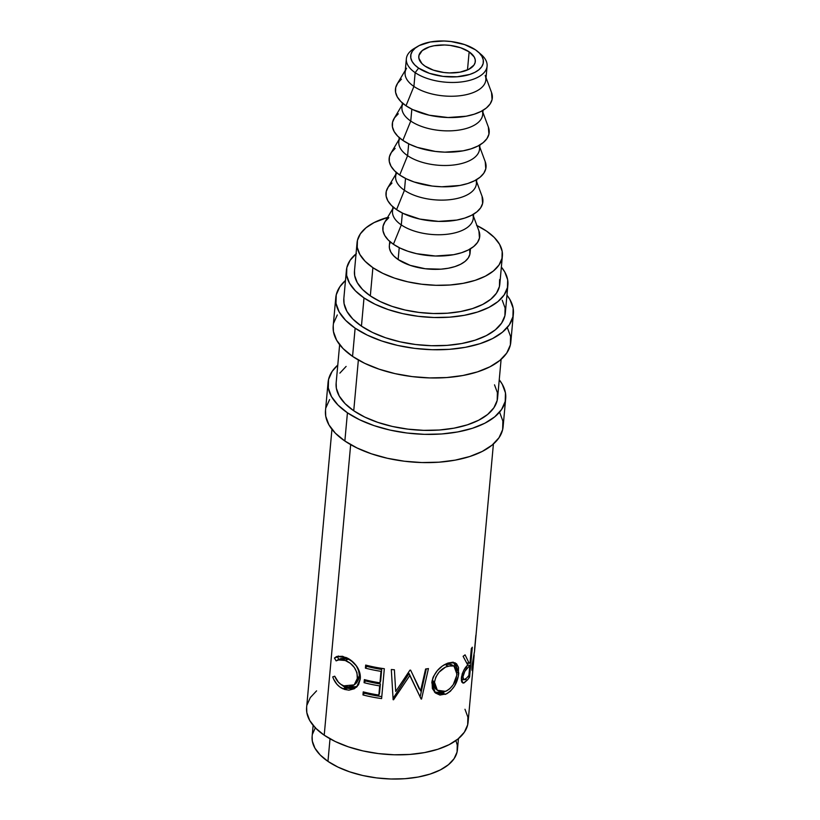 <?xml version="1.0" encoding="UTF-8"?>
<svg xmlns="http://www.w3.org/2000/svg" width="820" height="820" viewBox="0 0 820 820"><rect width="100%" height="100%" fill="white"/><g stroke="black" fill="none" stroke-linecap="round" stroke-linejoin="round"><path stroke-width="1.23" d="M485.184 75.389A40.528 19.721 -174.8 0 1 462.285 95.427A40.528 19.721 -174.8 0 1 413.905 86.438L415.156 72.652A40.528 19.721 5.2 0 0 469.88 80.309A40.528 19.721 5.2 0 0 481.237 54.591L478.111 51.855A36.48 17.753 -174.8 0 1 467.882 74.999A36.48 17.753 -174.8 0 1 418.63 68.111L415.156 72.652L413.905 86.438A40.528 19.721 5.2 0 0 457.98 95.95A40.528 19.721 5.2 0 0 485.829 79.94L487.09 66.164A40.528 19.721 -174.8 0 1 459.241 82.164A40.528 19.721 -174.8 0 1 415.156 72.652A40.528 19.721 -174.8 0 1 406.351 58.814A40.528 19.721 -174.8 0 1 416.119 47.437M417.769 46.361L414.192 48.493A40.528 19.721 5.2 0 0 415.156 72.652L418.63 68.111A36.48 17.753 -174.8 0 1 417.769 46.361A36.48 17.753 -174.8 0 1 475.456 49.815L479.331 53.013L481.976 56.436L483.277 59.952L483.185 63.437L481.699 66.748L478.89 69.761L474.852 72.365L469.747 74.446L457.14 76.772L443.005 76.383L429.485 73.339L418.63 68.111L414.746 64.913L412.111 61.479L410.81 57.964L410.902 54.479L412.388 51.168L415.197 48.154L419.235 45.551L430.315 41.984L443.948 41L451.082 41.543L464.602 44.577L475.456 49.815A36.48 17.753 -174.8 0 1 478.111 51.855M325.519 410.389L325.735 416.211L328.912 424.821L335.37 433.196L344.861 441.016A89.175 43.398 5.2 0 0 441.847 461.957A89.175 43.398 5.2 0 0 503.111 426.738L505.684 398.52A89.175 43.398 -174.8 0 1 444.409 433.739A89.175 43.398 -174.8 0 1 347.434 412.798L344.861 441.016L357.018 447.966L371.388 453.798L387.399 458.277L404.444 461.229L421.869 462.552L438.997 462.183L455.182 460.143L469.798 456.504L482.283 451.42L492.154 445.065L499.031 437.706L502.65 429.608L502.875 421.09L499.708 412.481M328.072 382.356A89.175 43.398 -174.8 0 1 337.779 365.084L332.151 371.388L328.533 379.486L328.308 388.003L331.475 396.613L337.942 404.988L347.434 412.798A89.175 43.398 -174.8 0 1 328.072 382.356L325.499 410.574A89.175 43.398 5.2 0 0 344.861 441.016L347.434 412.798L359.59 419.758L373.951 425.59L389.961 430.069L407.007 433.021L424.432 434.344L441.57 433.975L457.755 431.935L472.371 428.296L484.845 423.212L494.716 416.857L501.594 409.498L505.222 401.4L505.448 392.882L502.27 384.272L499.247 379.783A89.175 43.398 -174.8 0 1 505.684 398.52M333.217 325.755L333.443 331.577L336.61 340.187L343.067 348.561L352.559 356.382A89.175 43.398 5.2 0 0 449.544 377.323A89.175 43.398 5.2 0 0 510.819 342.104L513.381 313.886A89.175 43.398 -174.8 0 1 452.117 349.105A89.175 43.398 -174.8 0 1 355.132 328.174L352.559 356.382L364.726 363.332L379.086 369.164L395.096 373.643L412.142 376.595L429.567 377.917L446.705 377.548L462.89 375.509L477.506 371.87L489.981 366.786L499.851 360.431L506.729 353.071L510.358 344.974L510.583 336.456L507.406 327.846M335.769 297.721A89.175 43.398 -174.8 0 1 345.486 280.46L339.859 286.754L336.231 294.851L336.005 303.369L339.183 311.979L345.64 320.353L355.132 328.174A89.175 43.398 -174.8 0 1 335.769 297.721L333.207 325.94A89.175 43.398 5.2 0 0 352.559 356.382L355.132 328.174L367.288 335.124L381.648 340.956L397.669 345.435L414.715 348.387L432.14 349.709L449.268 349.34L465.452 347.301L480.069 343.662L492.553 338.578L502.424 332.223L509.302 324.863L512.92 316.766L513.146 308.248L509.968 299.638L506.944 295.149A89.175 43.398 -174.8 0 1 513.381 313.886M479.536 53.208A40.528 19.721 -174.8 0 1 487.09 66.164M401.431 79.171L397.679 83.189L395.701 87.607L395.578 92.25L397.31 96.944L400.836 101.516L406.013 105.78L413.905 86.438L406.013 105.78A48.636 23.667 5.2 0 0 464.079 116.573A48.636 23.667 5.2 0 0 491.549 92.527L486.034 77.685M482.283 110.751A40.528 19.721 -174.8 0 1 458.462 130.154A40.528 19.721 -174.8 0 1 410.748 121.063L411.835 109.173L410.748 121.063A40.528 19.721 5.2 0 0 454.833 130.575A40.528 19.721 5.2 0 0 482.683 114.564L483.072 110.29M398.284 113.795L394.533 117.813L392.554 122.231L392.431 126.874L394.164 131.569L397.679 136.14L402.856 140.404L410.748 121.063L402.856 140.404A48.636 23.667 5.2 0 0 460.932 151.198A48.636 23.667 5.2 0 0 488.402 127.151L482.888 112.309M479.126 145.376A40.528 19.721 -174.8 0 1 455.305 164.779A40.528 19.721 -174.8 0 1 407.601 155.677L408.678 143.797L407.601 155.677A40.528 19.721 5.2 0 0 451.687 165.199A40.528 19.721 5.2 0 0 479.536 149.189L479.925 144.914M395.127 148.42L391.376 152.438L389.397 156.856L389.274 161.499L391.007 166.193L394.533 170.765L399.709 175.029L407.601 155.677L399.709 175.029A48.636 23.667 5.2 0 0 457.775 185.812A48.636 23.667 5.2 0 0 485.255 161.776L479.741 146.934M475.979 179.99A40.528 19.721 -174.8 0 1 452.158 199.393A40.528 19.721 -174.8 0 1 404.444 190.301L405.531 178.422L404.444 190.301A40.528 19.721 5.2 0 0 448.53 199.824A40.528 19.721 5.2 0 0 476.379 183.813L476.768 179.529M391.981 183.044L388.229 187.062L386.251 191.47L386.128 196.123L387.86 200.818L391.386 205.389L396.562 209.643L404.444 190.301L396.562 209.643A48.636 23.667 5.2 0 0 454.628 220.436A48.636 23.667 5.2 0 0 482.098 196.39L476.584 181.558M472.832 214.614A40.528 19.721 -174.8 0 1 449.011 234.018A40.528 19.721 -174.8 0 1 401.298 224.926L402.374 213.046L401.298 224.926A40.528 19.721 5.2 0 0 445.383 234.448A40.528 19.721 5.2 0 0 473.232 218.438L473.622 214.153M388.823 217.669L385.072 221.677L383.104 226.094L382.971 230.748L384.713 235.442L388.229 240.004L393.405 244.268L401.298 224.926L393.405 244.268A48.636 23.667 5.2 0 0 451.471 255.061A48.636 23.667 5.2 0 0 478.952 231.014L473.437 216.172M389.356 245.631L389.449 248.275L390.894 252.191L393.836 255.994L398.141 259.55L399.227 247.66L398.141 259.55A40.528 19.721 5.2 0 0 442.226 269.062A40.528 19.721 5.2 0 0 470.075 253.062L470.465 248.778M354.496 270.836L354.681 275.602L357.274 282.644L362.563 289.501L370.322 295.897A72.96 35.506 5.2 0 0 449.678 313.025A72.96 35.506 5.2 0 0 499.8 284.212L502.373 255.994A72.96 35.506 -174.8 0 1 452.24 284.817A72.96 35.506 -174.8 0 1 372.895 267.679L370.322 295.897L380.275 301.586L392.021 306.352L405.121 310.021L419.071 312.43L433.329 313.517L447.351 313.209L460.594 311.538L472.545 308.566L482.765 304.404L490.831 299.208L496.459 293.181L499.431 286.559L499.616 279.589M476.922 225.561A72.96 35.506 -174.8 0 1 486.526 231.086A72.96 35.506 -174.8 0 1 502.373 255.994M312.133 736.319L312.317 741.085L314.911 748.137L320.2 754.984L327.959 761.38L330.019 738.789L327.959 761.38A72.96 35.506 5.2 0 0 407.314 778.508A72.96 35.506 5.2 0 0 457.437 749.695L458.452 738.605M469.142 51.844L467.492 69.946L469.142 51.844A28.372 13.807 -174.8 0 1 475.303 61.531A28.372 13.807 -174.8 0 1 455.807 72.734A28.372 13.807 -174.8 0 1 424.944 66.071A28.372 13.807 -174.8 0 1 418.784 56.385A28.372 13.807 -174.8 0 1 438.28 45.182A28.372 13.807 -174.8 0 1 469.142 51.844L460.696 47.775L450.18 45.407L444.635 44.987L434.036 45.756L429.383 46.914L422.269 50.553L418.928 55.473L418.856 58.179L421.921 63.591L424.944 66.071L433.38 70.141L443.907 72.508L449.442 72.929L460.051 72.16L468.671 69.382L474.001 65.026L475.149 62.443L475.221 59.737L474.216 56.99L469.142 51.844M346.409 270.252L343.846 298.459A81.067 39.452 5.2 0 0 361.446 326.135A81.067 39.452 5.2 0 0 449.606 345.169A81.067 39.452 5.2 0 0 505.315 313.158L507.877 284.94A81.067 39.452 -174.8 0 1 452.179 316.961A81.067 39.452 -174.8 0 1 364.008 297.926L361.446 326.135L364.008 297.926A81.067 39.452 -174.8 0 1 346.409 270.252A81.067 39.452 -174.8 0 1 356.044 253.862M356.382 253.585L350.13 260.278L346.829 267.638L346.624 275.377L349.515 283.207L355.388 290.823L364.008 297.926L375.068 304.251L388.126 309.55L402.681 313.619L418.179 316.305L434.016 317.504L449.596 317.166L464.304 315.31L477.588 312.01L488.935 307.387L497.914 301.616L504.167 294.913L507.457 287.553L507.662 279.815L504.782 271.984L501.358 267.084A81.067 39.452 -174.8 0 1 507.877 284.94M339.634 344.677L336.138 383.094A81.067 39.452 5.2 0 0 353.738 410.769L358.361 360L353.738 410.769A81.067 39.452 5.2 0 0 441.908 429.803A81.067 39.452 5.2 0 0 497.607 397.792L501.102 359.375M331.936 429.311L306.618 707.527A81.067 39.452 5.2 0 0 324.218 735.202L350.663 444.635L324.218 735.202A81.067 39.452 5.2 0 0 412.388 754.236A81.067 39.452 5.2 0 0 468.087 722.215L473.099 667.039L472.197 670.616L472.074 665.871L474.524 651.459L472.074 665.871C471.807 669.725 471.951 671.221 472.504 670.34L473.099 667.039A81.067 39.452 5.2 0 0 473.15 665.891A81.067 39.452 -174.8 0 1 473.099 667.039M472.299 647.216L469.583 677.074A81.067 39.452 -174.8 0 1 467.297 680.077L463.464 683.08L461.875 682.189L461.342 680.426L462.172 673.989L463.884 670.094L467.779 665.071L463.105 656.297A81.067 39.452 5.2 0 0 465.073 654.842L469.224 663.452A81.067 39.452 5.2 0 0 470.085 662.365L471.336 648.579A81.067 39.452 5.2 0 0 472.299 647.216A81.067 39.452 5.2 0 1 471.336 648.579L470.085 662.365A81.067 39.452 5.2 0 1 469.224 663.452L465.073 654.842A81.067 39.452 5.2 0 1 463.105 656.297L467.779 665.071C464.704 667.593 462.562 671.898 461.352 678.007L462.818 683.019L464.089 682.896L467.297 680.077L465.012 679.472L467.297 680.077A81.067 39.452 5.2 0 0 469.583 677.074L472.299 647.216M446.644 693.833L439.961 695.063L435.358 692.941L432.386 688.574L432.007 681.164L433.462 676.5L437.306 670.657L442.441 665.942L447.976 663.072L452.876 662.211L456.504 663.739L458.523 667.449L458.308 676.192L454.618 685.93L450.426 691.219L446.644 693.833M395.711 691.455L409.938 670.165A81.067 39.452 5.2 0 0 410.615 670.155L420.588 690.891L425.601 668.997A81.067 39.452 5.2 0 0 428.44 668.587L421.562 699.019A81.067 39.452 -174.8 0 1 421.152 699.07L409.805 675.516L393.579 699.747A81.067 39.452 -174.8 0 1 393.139 699.726L391.314 669.509A81.067 39.452 5.2 0 0 394.389 669.766L395.711 691.455L394.389 669.766A81.067 39.452 5.2 0 1 391.314 669.509L393.139 699.726A81.067 39.452 5.2 0 0 393.579 699.747L393.518 697.769A77.018 37.474 -174.8 0 1 393.098 697.738A77.018 37.474 5.2 0 0 393.518 697.769L393.579 699.747L409.805 675.516L409.047 673.517L393.518 697.769L409.047 673.517L421.152 699.07A81.067 39.452 5.2 0 0 421.562 699.019L420.096 697.072L421.562 699.019L428.44 668.587A81.067 39.452 5.2 0 1 425.601 668.997L420.588 690.891L410.615 670.155A81.067 39.452 5.2 0 1 409.938 670.165L395.711 691.455M384.324 668.72L381.607 698.578A81.067 39.452 -174.8 0 1 362.963 694.929L363.239 691.865A81.067 39.452 5.2 0 0 378.85 695.073L379.691 685.889A81.067 39.452 -174.8 0 1 364.08 682.681L364.357 679.616A81.067 39.452 5.2 0 0 379.967 682.824L381.013 671.344A81.067 39.452 -174.8 0 1 365.402 668.136L365.679 665.071A81.067 39.452 5.2 0 0 384.324 668.72A81.067 39.452 5.2 0 1 365.679 665.071L365.402 668.136A81.067 39.452 5.2 0 0 381.013 671.344L379.967 682.824L380.654 680.928L381.7 669.438A77.018 37.474 -174.8 0 1 366.868 666.393L365.402 668.136L366.96 665.399L366.868 666.393A77.018 37.474 5.2 0 0 381.7 669.438L379.967 682.824A81.067 39.452 5.2 0 1 364.357 679.616L364.08 682.681A81.067 39.452 5.2 0 0 379.691 685.889L378.85 695.073L379.537 693.177L380.377 683.982A77.018 37.474 -174.8 0 1 365.546 680.938L364.08 682.681L365.638 679.944L365.546 680.938A77.018 37.474 5.2 0 0 380.377 683.982L378.85 695.073A81.067 39.452 5.2 0 1 363.239 691.865L362.963 694.929L364.439 693.187L364.521 692.193L362.963 694.929A81.067 39.452 5.2 0 0 381.607 698.578L384.324 668.72M333.514 678.909L332.725 676.9L334.724 676.203L338.353 682.117L340.812 684.31L344.707 686.319L348.285 686.914L352.754 685.827L354.619 684.495L357.346 679.268L356.966 672.687L354.342 667.531L350.304 663.308L344.287 659.977L340.361 659.311L336.108 660.889L334.447 658.019L336.702 656.502L342.586 656.287L350.652 660.11L356.782 666.332L359.836 673.097L360.267 679.062L358.504 684.782L354.414 688.718L348.941 690.184L344.533 689.425L339.818 686.955L336.887 684.239L333.514 678.909M315.464 727.494L312.502 734.115M313.127 725.382L312.123 736.473A72.96 35.506 5.2 0 0 327.959 761.38L337.912 767.069L349.658 771.835L362.758 775.505L376.708 777.924L390.966 779L404.988 778.703L418.231 777.032L430.182 774.059L440.401 769.888L448.468 764.691L454.095 758.674L457.068 752.043L457.252 745.072L455.91 740.573M316.582 690.86L310.329 697.553L307.039 704.913M306.629 707.363L306.834 712.652L309.714 720.483L315.587 728.098L324.218 735.202L335.267 741.526L348.326 746.825L362.881 750.894L378.379 753.58L394.225 754.779L409.795 754.441L424.514 752.586L437.798 749.285L449.145 744.662L458.113 738.881L464.366 732.188L467.666 724.829L467.871 717.09L464.981 709.259M357.048 242.771L354.486 270.979A72.96 35.506 5.2 0 0 370.322 295.897L372.895 267.679A72.96 35.506 -174.8 0 1 357.048 242.771A72.96 35.506 -174.8 0 1 387.573 217.433L374.094 222.579L366.017 227.775L360.39 233.792L357.428 240.424L357.243 247.394L359.847 254.436L365.125 261.283L372.895 267.679L382.837 273.367L394.594 278.144L407.694 281.803L421.644 284.222L435.891 285.298L449.913 285.001L463.156 283.33L475.118 280.358L485.327 276.196L493.404 271L499.031 264.973L501.994 258.351L502.178 251.381L499.585 244.339L494.296 237.482L486.526 231.086L476.584 225.397M390.433 242.023L389.551 244.401M389.736 241.428L389.346 245.713A40.528 19.721 5.2 0 0 398.141 259.55L410.205 265.362L425.231 268.745L440.934 269.175L448.294 268.242L454.936 266.592L460.604 264.276L465.094 261.395L468.22 258.044L469.87 254.364L469.675 249.239M392.698 208.833L384.601 222.425A48.636 23.667 5.2 0 0 393.405 244.268L400.037 248.06L407.878 251.248L416.611 253.687L435.41 256.014L453.583 254.702L461.557 252.724L468.363 249.946L473.745 246.482L477.496 242.464L479.474 238.046L478.911 230.902M392.882 206.804L392.493 211.088A40.528 19.721 5.2 0 0 401.298 224.926A40.528 19.721 -174.8 0 1 393.579 207.409M395.855 174.209L387.747 187.811A48.636 23.667 5.2 0 0 396.562 209.643L403.194 213.446L419.758 219.063L438.556 221.4L456.74 220.078L464.704 218.099L471.51 215.322L476.902 211.857L480.653 207.839L482.621 203.421L482.057 196.277M396.039 172.19L395.65 176.464A40.528 19.721 5.2 0 0 404.444 190.301A40.528 19.721 -174.8 0 1 396.726 172.784M399.002 139.584L390.904 153.186A48.636 23.667 5.2 0 0 399.709 175.029L406.341 178.821L414.172 181.999L432.212 186.058L441.713 186.775L459.887 185.463L467.861 183.475L474.667 180.697L480.048 177.233L483.8 173.225L485.778 168.807L485.214 161.653M399.186 137.565L398.797 141.839A40.528 19.721 5.2 0 0 407.601 155.677A40.528 19.721 -174.8 0 1 399.883 138.16M402.159 104.96L394.051 118.562A48.636 23.667 5.2 0 0 402.856 140.404L409.498 144.197L417.329 147.374L435.358 151.434L444.86 152.151L463.033 150.839L471.008 148.85L477.814 146.073L483.205 142.618L486.957 138.6L488.925 134.183L488.361 127.028M402.343 102.941L401.954 107.215A40.528 19.721 5.2 0 0 410.748 121.063A40.528 19.721 -174.8 0 1 403.03 103.535M405.305 70.335L397.198 83.937A48.636 23.667 5.2 0 0 406.013 105.78L412.644 109.572L429.208 115.2L448.017 117.526L466.19 116.214L474.155 114.226L480.971 111.458L486.352 107.994L490.104 103.976L492.082 99.558L491.508 92.414M406.351 58.814L405.101 72.601A40.528 19.721 5.2 0 0 413.905 86.438A40.528 19.721 -174.8 0 1 406.556 68.234M343.529 685.868C339.582 684.136 336.651 680.907 334.724 676.203L332.725 676.9C334.816 682.691 338.27 686.678 343.098 688.861L356.474 687.242L360.267 679.062C360.667 675.065 359.693 671.119 357.335 667.213C354.25 662.56 350.447 659.3 345.927 657.455L336.764 656.482L334.447 658.019L336.108 660.889L337.809 659.874L345.661 660.53C353.266 664.077 357.223 669.899 357.52 678.017L354.178 684.874L343.529 685.868M354.168 684.884L355.89 683.47L359.324 676.367L357.52 678.017L359.324 676.367C359.088 668.279 355.347 662.529 348.121 659.126L345.661 660.53L348.121 659.126L340.853 658.573L337.799 659.874M338.465 656.01L337.45 656.902L339.029 659.721L337.45 656.902L334.447 658.019L338.445 656.031M357.212 686.514L345.558 687.457L343.098 688.861L345.558 687.457L341.13 684.536L343.969 686.647L348.315 688.38L351.114 688.667L357.212 686.514M340.894 658.552L345.527 658.245L349.238 659.659L352.528 661.812L356.351 665.953L358.832 671.057L359.385 675.065L358.863 678.837L356.536 682.886M381.792 696.6A77.018 37.474 -174.8 0 1 364.439 693.187A77.018 37.474 5.2 0 0 381.792 696.6M419.215 688.933L412.675 674.429L419.215 688.933M395.517 688.154L395.588 689.466M413.126 682.383L412.163 680.395M426.287 668.905L420.127 696.928L426.287 668.905M447.976 663.072C439.141 666.639 433.749 673.189 431.791 682.722L435.338 692.931L445.321 694.386C453.193 690.214 457.673 683.091 458.78 673.015L455.161 662.806L447.976 663.072M453.429 662.263L455.315 666.045M456.986 672.246L458.78 673.015L456.986 672.246M437.583 693.289L441.385 693.095L445.209 691.455L442.667 692.716L445.321 694.386L442.667 692.716L434.456 692.08M444.081 664.846L448.97 663.79L451.861 665.082M435.994 689.087L432.898 685.048L432.376 681.625L432.888 677.761M453.931 665.963L450.805 664.323L445.137 664.425L447.792 666.106L453.931 665.963L456.914 674.091C455.869 682.291 452.066 688.052 445.485 691.362L437.327 690.235L434.477 682.178C436.127 674.286 440.565 668.925 447.792 666.106L445.137 664.425L444.399 664.712M432.775 678.212L432.437 680.323L434.477 682.178L432.437 680.323L435.287 688.595L437.327 690.245M461.875 682.178L464.089 682.896L461.875 682.178M466.713 662.806L469.224 663.452L466.713 662.806M467.851 676.695L469.583 677.074L467.851 676.695M461.578 676.356L462.941 676.838C463.915 672.502 465.432 669.591 467.513 668.074L465.606 667.531L467.513 668.074L469.809 665.43L467.718 664.918L469.809 665.43L468.896 675.372L469.809 665.43L464.827 671.334L462.941 676.838L461.578 676.356M466.549 678.14A81.067 39.452 5.2 0 0 468.896 675.372A81.067 39.452 5.2 0 1 466.549 678.14L463.833 679.79L462.941 676.838L463.136 678.98L464.038 679.831L466.549 678.14M474.595 650.373A81.067 39.452 5.2 0 0 474.606 649.184L475.856 635.397M472.238 664.354L474.329 652.238L472.238 664.354M472.668 664.415C472.556 667.839 472.75 668.115 473.253 665.245C472.75 668.115 472.556 667.839 472.668 664.415L472.73 667.255L473.253 665.245A81.067 39.452 5.2 0 0 473.417 662.191M456.76 675.362L456.658 669.571L454.874 666.609L451.82 665.389L445.547 667.08L439.028 672.216L435.871 677.023L434.477 682.178L434.979 686.883L437.419 690.317L439.182 691.332L443.302 691.885L446.582 690.911L449.708 688.81L453.286 684.597L456.76 675.362M473.253 665.245A81.067 39.452 5.2 0 0 473.345 664.374L474.175 655.098M337.286 314.962L333.668 323.059M343.857 298.295L344.062 303.595L346.942 311.415L352.815 319.031L361.446 326.135L372.495 332.459L385.554 337.758L400.109 341.827L415.607 344.513L431.443 345.712L447.023 345.384L461.742 343.529L475.026 340.218L486.373 335.595L495.341 329.824L501.594 323.131L504.894 315.772L505.099 308.023L502.209 300.192M329.589 399.596L325.96 407.694M346.112 366.427L339.859 373.12M336.159 382.93L336.354 388.229L339.244 396.05L345.117 403.665L353.738 410.769L364.797 417.093L377.856 422.392L392.411 426.461L407.909 429.147L423.745 430.346L439.325 430.018L454.034 428.163L467.318 424.852L478.665 420.229L487.644 414.459L493.896 407.765L497.186 400.406L497.391 392.657L494.511 384.826M493.404 444.009L474.534 651.377M463.823 679.79L461.291 678.95M472.72 667.255L471.971 667.152"/></g></svg>
